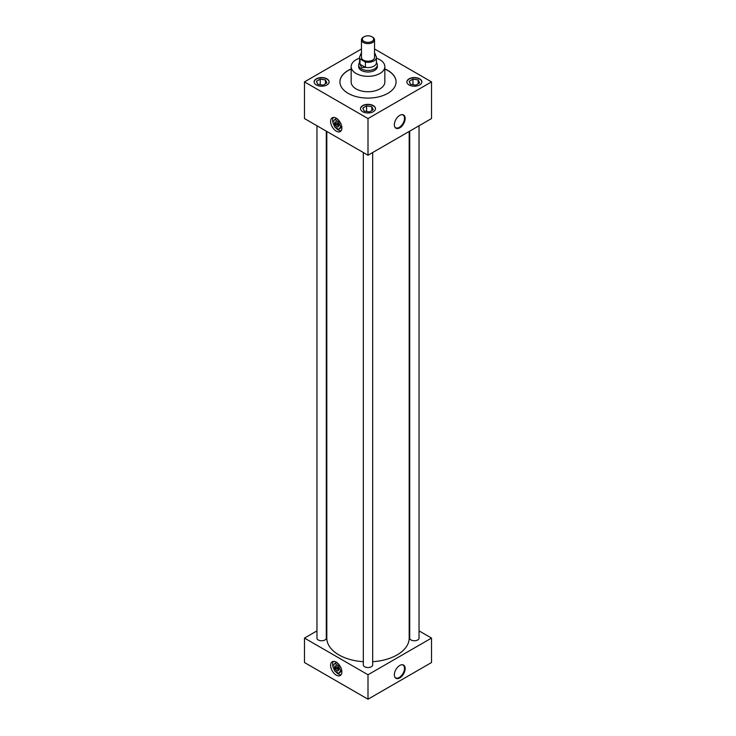 <?xml version="1.0" encoding="UTF-8"?>
<svg xmlns="http://www.w3.org/2000/svg" width="736" height="736" viewBox="0 0 736 736"><rect width="100%" height="100%" fill="white"/><g stroke="black" fill="none" stroke-linecap="round" stroke-linejoin="round"><path stroke-width="1.1" d="M336.242 662.152A7.949 4.591 -120 0 0 332.267 661.756A7.949 4.591 -120 0 0 331.044 668.122A7.949 4.591 -120 0 0 336.242 675.133A7.949 4.591 -120 0 0 340.216 675.528A7.949 4.591 -120 0 0 341.43 669.153A7.949 4.591 -120 0 0 336.242 662.152M336.242 118.183A7.949 4.591 -120 0 0 332.267 117.788A7.949 4.591 -120 0 0 331.044 124.154A7.949 4.591 -120 0 0 336.242 131.164A7.949 4.591 -120 0 0 340.216 131.56A7.949 4.591 -120 0 0 341.43 125.184A7.949 4.591 -120 0 0 336.242 118.183M399.758 127.852A7.636 4.407 120 0 0 404.993 120.097A7.636 4.407 120 0 0 402.288 114.65A7.636 4.407 120 0 0 399.758 115.377A7.636 4.407 120 0 0 394.993 127.291A7.636 4.407 120 0 0 399.758 127.852M394.846 127.043A7.36 4.25 120 0 0 395.536 127.678A7.36 4.25 120 0 0 399.289 127.356A7.36 4.25 120 0 0 404.119 120.796A7.36 4.25 120 0 0 402.896 114.926A7.36 4.25 120 0 0 402.003 114.65M399.758 677.93A7.636 4.407 120 0 0 404.993 670.174A7.636 4.407 120 0 0 402.288 664.728A7.636 4.407 120 0 0 399.758 665.464A7.636 4.407 120 0 0 394.993 677.378A7.636 4.407 120 0 0 399.758 677.93M394.846 677.12A7.36 4.25 120 0 0 395.536 677.755A7.36 4.25 120 0 0 399.289 677.433A7.36 4.25 120 0 0 404.119 670.882A7.36 4.25 120 0 0 402.896 665.004A7.36 4.25 120 0 0 402.003 664.728M326.922 78.835A7.489 4.324 0 0 0 318.771 77.896A7.489 4.324 0 0 0 314.143 81.889A7.489 4.324 0 0 0 316.342 84.944A7.489 4.324 0 0 0 324.493 85.882A7.489 4.324 0 0 0 329.121 81.889A7.489 4.324 0 0 0 326.922 78.835M329.112 82.009A7.489 4.324 0 0 0 326.922 79.074A7.489 4.324 0 0 0 318.863 78.117A7.489 4.324 0 0 0 314.152 82.009M373.29 105.607A7.489 4.324 0 0 0 365.139 104.668A7.489 4.324 0 0 0 360.511 108.661A7.489 4.324 0 0 0 362.71 111.716A7.489 4.324 0 0 0 370.861 112.654A7.489 4.324 0 0 0 375.489 108.661A7.489 4.324 0 0 0 373.29 105.607M375.48 108.781A7.489 4.324 0 0 0 373.29 105.846A7.489 4.324 0 0 0 365.231 104.889A7.489 4.324 0 0 0 360.52 108.781M361.459 53.02A7.489 4.324 0 0 0 360.511 55.117A7.489 4.324 0 0 0 360.52 55.218A7.489 4.324 0 0 1 361.459 53.259M419.658 78.835A7.489 4.324 0 0 0 411.507 77.896A7.489 4.324 0 0 0 406.879 81.889A7.489 4.324 0 0 0 409.078 84.944A7.489 4.324 0 0 0 417.229 85.882A7.489 4.324 0 0 0 421.857 81.889A7.489 4.324 0 0 0 419.658 78.835M421.848 82.009A7.489 4.324 0 0 0 419.658 79.074A7.489 4.324 0 0 0 411.599 78.117A7.489 4.324 0 0 0 406.888 82.009M409.694 131.155L409.694 638.084A4.674 2.696 0 0 0 411.065 639.989A4.674 2.696 0 0 0 416.153 640.568A4.674 2.696 0 0 0 419.042 638.084L419.042 125.764M316.958 125.764L316.958 638.084A4.674 2.696 0 0 0 318.329 639.989A4.674 2.696 0 0 0 323.417 640.568A4.674 2.696 0 0 0 326.306 638.084L326.306 131.155M363.326 152.536L363.326 664.847A4.674 2.696 0 0 0 364.697 666.761A4.674 2.696 0 0 0 369.785 667.34A4.674 2.696 0 0 0 372.674 664.847L372.674 152.536M359.582 58.181A16.845 9.724 0 0 0 351.155 66.608A16.845 9.724 0 0 0 356.086 73.48A16.845 9.724 0 0 0 374.449 75.596A16.845 9.724 0 0 0 384.845 66.608A16.845 9.724 0 0 0 379.914 59.736A16.845 9.724 0 0 0 376.418 58.181M351.155 66.608L351.155 82.009A16.845 9.724 0 0 0 356.086 88.89A16.845 9.724 0 0 0 374.449 90.997A16.845 9.724 0 0 0 384.845 82.009L384.845 66.608M351.155 68.926A28.069 16.21 0 0 0 339.931 81.889A28.069 16.21 0 0 0 348.146 93.352A28.069 16.21 0 0 0 378.746 96.858A28.069 16.21 0 0 0 396.069 81.889A28.069 16.21 0 0 0 387.854 70.426A28.069 16.21 0 0 0 384.845 68.926M396.069 81.954A28.069 16.21 0 0 0 387.854 70.555A28.069 16.21 0 0 0 384.845 69.046M351.155 69.046A28.069 16.21 0 0 0 339.931 81.954M326.812 131.45L326.812 638.084A41.188 23.782 0 0 0 338.873 654.893A41.188 23.782 0 0 0 363.326 661.71M372.674 661.71A41.188 23.782 0 0 0 409.188 638.084L409.188 131.45M358.662 66.176A9.375 5.41 0 0 0 358.625 66.608A9.375 5.41 0 0 0 361.376 70.435A9.375 5.41 0 0 0 371.588 71.604A9.375 5.41 0 0 0 377.375 66.608A9.375 5.41 0 0 0 377.338 66.176M316.958 630.872L304.483 638.084L368 674.756L431.517 638.084L419.042 630.872M409.694 625.48L409.188 625.186M326.812 625.186L326.306 625.48M361.459 48.99L304.483 81.889L304.483 118.56L368 155.232L431.517 118.56L431.517 81.889L374.541 48.99M431.517 638.084L431.517 662.529L368 699.2L304.483 662.529L304.483 638.084M368 674.756L368 699.2M304.483 81.889L368 118.56L368 155.232M368 118.56L431.517 81.889M375.434 55.623A7.489 4.324 0 0 0 375.489 55.117A7.489 4.324 0 0 0 374.541 53.02M412.132 84.576A4.793 2.769 0 0 0 414.184 84.898L415.766 85.137L416.916 84.474A4.793 2.769 0 0 0 418.425 83.61L419.575 82.938L419.152 82.027A4.793 2.769 0 0 0 418.6 80.84L418.186 79.93L416.604 79.69A4.793 2.769 0 0 0 414.552 79.368L412.97 79.129L411.82 79.792A4.793 2.769 0 0 0 410.311 80.656L409.161 81.328L409.584 82.239A4.793 2.769 0 0 0 409.786 82.947A4.793 2.769 0 0 0 410.136 83.426L410.55 84.336L412.132 84.576M409.584 82.239L410.136 83.426M411.82 79.792L410.311 80.656M412.97 84.778L412.97 79.129M416.604 79.69L414.552 79.368M418.186 83.803L418.186 79.93M419.152 82.027L418.6 80.84M375.48 55.237A7.489 4.324 0 0 0 374.541 53.259M365.764 111.348A4.793 2.769 0 0 0 367.816 111.67L369.398 111.909L370.548 111.246A4.793 2.769 0 0 0 372.057 110.372L373.207 109.71L372.784 108.799A4.793 2.769 0 0 0 372.232 107.612L371.818 106.702L370.236 106.453A4.793 2.769 0 0 0 368.184 106.14L366.602 105.892L365.452 106.564A4.793 2.769 0 0 0 363.943 107.428L362.793 108.1L363.216 109.011A4.793 2.769 0 0 0 363.418 109.71A4.793 2.769 0 0 0 363.768 110.198L364.182 111.108L365.764 111.348M319.396 84.576A4.793 2.769 0 0 0 321.448 84.898L323.03 85.137L324.18 84.474A4.793 2.769 0 0 0 325.689 83.61L326.839 82.938L326.416 82.027A4.793 2.769 0 0 0 325.864 80.84L325.45 79.93L323.868 79.69A4.793 2.769 0 0 0 321.816 79.368L320.234 79.129L319.084 79.792A4.793 2.769 0 0 0 317.575 80.656L316.425 81.328L316.848 82.239A4.793 2.769 0 0 0 317.05 82.947A4.793 2.769 0 0 0 317.4 83.426L317.814 84.336L319.396 84.576M363.216 109.011L363.768 110.198M365.452 106.564L363.943 107.428M366.602 111.55L366.602 105.892M370.236 106.453L368.184 106.14M371.818 110.575L371.818 106.702M372.784 108.799L372.232 107.612M316.848 82.239L317.4 83.426M319.084 79.792L317.575 80.656M320.234 84.778L320.234 79.129M323.868 79.69L321.816 79.368M325.45 83.803L325.45 79.93M326.416 82.027L325.864 80.84M364.007 41.409A5.64 3.257 0 0 0 371.993 41.409A5.64 3.257 0 0 0 371.993 36.8L372.628 37.168A6.541 3.781 180 0 1 374.541 39.836A6.541 3.781 180 0 1 370.502 43.323A6.541 3.781 180 0 1 363.372 42.504A6.541 3.781 180 0 1 361.459 39.836A6.541 3.781 180 0 1 363.372 37.168L364.007 36.8A5.64 3.257 0 0 0 364.007 41.409M361.459 39.836L361.459 57.445A6.541 3.781 0 0 0 363.372 60.113A6.541 3.781 0 0 0 370.502 60.932A6.541 3.781 0 0 0 374.541 57.445L374.541 39.836M376.418 62.155L377.09 63.811A9.338 5.391 180 0 1 377.338 65.053A9.338 5.391 180 0 1 371.579 70.04A9.338 5.391 180 0 1 361.394 68.871A9.338 5.391 180 0 1 358.662 65.053A9.338 5.391 180 0 1 358.91 63.811L359.582 62.155M365.47 67.445L361.707 67.583L359.95 64.253L365.424 67.344A8.418 4.858 0 0 0 376.418 62.726L376.418 57.445A8.418 4.858 0 0 0 376.013 55.954L374.541 55.108M361.459 54.381A8.418 4.858 0 0 0 359.582 57.445A8.418 4.858 0 0 0 359.987 58.926L365.424 62.063A8.418 4.858 0 0 0 376.418 57.445M365.424 62.063L365.424 67.344M359.582 57.445L359.582 62.726A8.418 4.858 0 0 0 359.987 64.207L359.987 58.926M372.628 37.168L371.993 36.8A5.64 3.257 0 0 0 364.007 36.8M335.294 665.905A2.843 1.647 -120 0 0 334.806 666.715L338.606 668.904L335.653 667.202L334.806 667.69A2.843 1.647 -120 0 0 336.168 670.202A2.843 1.647 -120 0 0 338.137 670.827M338.68 669.558A2.843 1.647 -120 0 0 337.438 666.696A2.843 1.647 -120 0 0 335.239 665.933A2.843 1.647 -120 0 0 334.65 667.23A2.843 1.647 -120 0 0 335.892 670.1A2.843 1.647 -120 0 0 338.091 670.855A2.843 1.647 -120 0 0 338.68 669.558M341.863 671.885A7.949 4.591 -120 0 0 338.394 663.881A7.949 4.591 -120 0 0 332.267 661.756A7.949 4.591 -120 0 0 330.62 665.399A7.967 4.6 -120 0 0 334.089 673.403A7.967 4.6 -120 0 0 340.225 675.538A7.967 4.6 -120 0 0 341.872 671.894A7.967 4.6 -120 0 0 338.394 663.872A7.967 4.6 -120 0 0 332.258 661.747A7.967 4.6 -120 0 0 330.611 665.39A7.949 4.591 -120 0 0 334.089 673.394A7.949 4.591 -120 0 0 340.216 675.528A7.949 4.591 -120 0 0 341.863 671.885M333.399 661.397A7.949 4.591 -120 0 0 332.635 664.231A7.949 4.591 -120 0 0 332.856 666.181L334.76 671.112L338.569 673.311L340.161 672.391L341.697 670.211M332.874 666.246A7.949 4.591 -120 0 0 334.153 669.558M335.478 671.526A7.949 4.591 -120 0 0 341.09 674.719M338.072 663.559L336.343 662.566L334.76 663.476L332.847 666.19M338.569 673.311L341.633 669.926M340.483 670.597L338.569 665.684L339.452 665.169M338.569 665.684L334.76 663.476M334.806 667.69L338.652 669.907M335.294 121.937A2.843 1.647 -120 0 0 334.806 122.746L338.606 124.936L335.653 123.234L334.806 123.722A2.843 1.647 -120 0 0 336.168 126.233A2.843 1.647 -120 0 0 338.137 126.859M338.68 125.589A2.843 1.647 -120 0 0 337.438 122.728A2.843 1.647 -120 0 0 335.239 121.964A2.843 1.647 -120 0 0 334.65 123.271A2.843 1.647 -120 0 0 335.892 126.132A2.843 1.647 -120 0 0 338.091 126.886A2.843 1.647 -120 0 0 338.68 125.589M341.863 127.917A7.949 4.591 -120 0 0 338.394 119.913A7.949 4.591 -120 0 0 332.267 117.788A7.949 4.591 -120 0 0 330.62 121.431A7.967 4.6 -120 0 0 334.089 129.435A7.967 4.6 -120 0 0 340.225 131.569A7.967 4.6 -120 0 0 341.872 127.926A7.967 4.6 -120 0 0 338.394 119.904A7.967 4.6 -120 0 0 332.258 117.778A7.967 4.6 -120 0 0 330.611 121.422A7.949 4.591 -120 0 0 334.089 129.426A7.949 4.591 -120 0 0 340.216 131.56A7.949 4.591 -120 0 0 341.863 127.917M333.399 117.429A7.949 4.591 -120 0 0 332.635 120.262A7.949 4.591 -120 0 0 332.856 122.213L334.76 127.144L338.569 129.343L340.161 128.423L341.697 126.242M332.874 122.277A7.949 4.591 -120 0 0 334.153 125.589M335.478 127.558A7.949 4.591 -120 0 0 341.09 130.75M338.072 119.591L336.343 118.597L334.76 119.517L332.847 122.222M338.569 129.343L341.633 125.957M340.483 126.629L338.569 121.716L339.452 121.201M338.569 121.716L334.76 119.517M334.806 123.722L338.652 125.939M377.338 65.053L377.338 67.04M358.662 65.053L358.662 67.04"/></g></svg>
